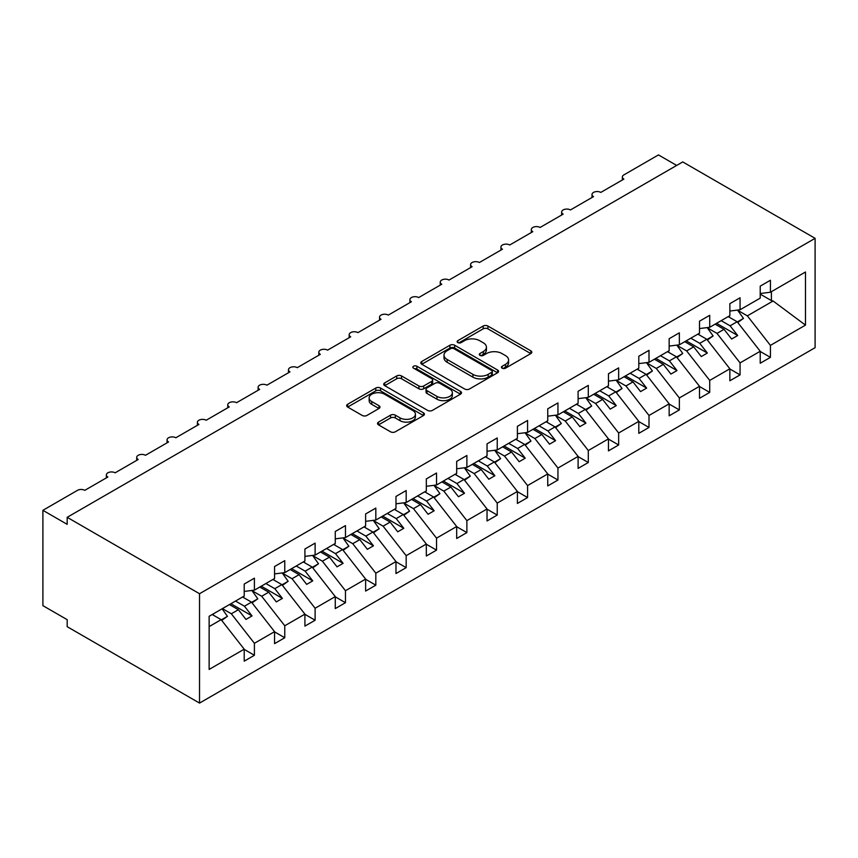<?xml version="1.0" encoding="UTF-8"?>
<svg xmlns="http://www.w3.org/2000/svg" width="858" height="858" viewBox="0 0 858 858"><rect width="100%" height="100%" fill="white"/><g stroke="black" fill="none" stroke-linecap="round" stroke-linejoin="round"><path stroke-width="1.29" d="M502.155 368.189A2.36 1.362 0 0 0 505.501 368.189L530.823 353.571A3.368 1.941 0 0 0 531.81 352.198A3.368 1.941 0 0 0 530.823 350.825L487.923 326.051A3.368 1.941 0 0 0 483.151 326.051L457.829 340.669A2.36 1.362 0 0 0 457.132 341.634A2.36 1.362 0 0 0 457.829 342.599A2.36 1.362 0 0 0 461.164 342.599L464.435 340.701A10.789 6.231 0 0 1 479.697 340.701L483.269 342.771A10.789 6.231 0 0 1 486.432 347.179A10.789 6.231 0 0 1 483.269 351.576L479.997 353.475A2.36 1.362 0 0 0 479.3 354.429A2.36 1.362 0 0 0 479.997 355.394A2.36 1.362 0 0 0 483.333 355.394L486.604 353.507A10.789 6.231 0 0 1 501.866 353.507L505.437 355.566A10.789 6.231 0 0 1 508.601 359.974A10.789 6.231 0 0 1 505.437 364.371L502.155 366.269A2.36 1.362 0 0 0 501.469 367.235A2.36 1.362 0 0 0 502.155 368.189L502.155 366.269M378.517 422.104A3.368 1.941 0 0 0 377.531 423.477A3.368 1.941 0 0 0 378.517 424.86L390.551 431.81A3.368 1.941 0 0 0 395.313 431.81L423.444 415.572A3.368 1.941 0 0 0 424.431 414.189A3.368 1.941 0 0 0 423.444 412.816L380.544 388.041A3.368 1.941 0 0 0 375.772 388.041L347.651 404.279A3.368 1.941 0 0 0 346.664 405.662A3.368 1.941 0 0 0 347.651 407.035L362.183 415.433A3.368 1.941 0 0 0 366.956 415.433L378.989 408.483A3.368 1.941 0 0 0 379.976 407.1A3.368 1.941 0 0 0 378.989 405.727L371.782 401.565A9.02 5.202 0 0 1 369.144 397.887A9.02 5.202 0 0 1 374.71 393.071A9.02 5.202 0 0 1 384.534 394.208L412.773 410.51A9.02 5.202 0 0 1 415.422 414.189A9.02 5.202 0 0 1 409.856 419.004A9.02 5.202 0 0 1 400.021 417.867L395.313 415.154A3.368 1.941 0 0 0 390.551 415.154L378.517 422.104L378.517 424.86L390.551 417.964L390.551 415.154M815.1 238.331L199.528 593.725L199.528 703.088L815.1 347.683L815.1 238.331L682.754 161.926L67.181 517.32L67.181 524.335L42.9 510.317L77.499 490.336A5.148 2.971 0 0 1 84.792 490.336L107.861 477.016A5.148 2.971 0 0 1 106.349 474.914A5.148 2.971 0 0 1 109.524 472.168A5.148 2.971 0 0 1 115.144 472.812L138.213 459.491A5.148 2.971 0 0 1 136.701 457.389A5.148 2.971 0 0 1 139.886 454.643A5.148 2.971 0 0 1 145.495 455.287L168.565 441.967A5.148 2.971 0 0 1 167.053 439.864A5.148 2.971 0 0 1 170.238 437.119A5.148 2.971 0 0 1 175.847 437.762L198.917 424.442A5.148 2.971 0 0 1 197.404 422.34A5.148 2.971 0 0 1 200.59 419.594A5.148 2.971 0 0 1 206.199 420.238L229.268 406.917A5.148 2.971 0 0 1 227.767 404.815A5.148 2.971 0 0 1 230.941 402.07A5.148 2.971 0 0 1 236.561 402.713L259.631 389.393A5.148 2.971 0 0 1 258.119 387.29A5.148 2.971 0 0 1 261.293 384.545A5.148 2.971 0 0 1 266.913 385.188L289.983 371.868A5.148 2.971 0 0 1 288.47 369.766A5.148 2.971 0 0 1 291.656 367.02A5.148 2.971 0 0 1 297.265 367.664L320.334 354.343A5.148 2.971 0 0 1 318.822 352.241A5.148 2.971 0 0 1 322.007 349.496A5.148 2.971 0 0 1 327.617 350.139L350.686 336.819A5.148 2.971 0 0 1 349.174 334.717A5.148 2.971 0 0 1 352.359 331.971A5.148 2.971 0 0 1 357.968 332.614L381.038 319.294A5.148 2.971 0 0 1 379.536 317.192A5.148 2.971 0 0 1 382.711 314.446A5.148 2.971 0 0 1 388.331 315.09L411.39 301.769A5.148 2.971 0 0 1 409.888 299.667A5.148 2.971 0 0 1 413.063 296.922A5.148 2.971 0 0 1 418.683 297.565L441.752 284.245A5.148 2.971 0 0 1 440.24 282.143A5.148 2.971 0 0 1 443.414 279.397A5.148 2.971 0 0 1 449.034 280.04L472.104 266.72A5.148 2.971 0 0 1 470.592 264.618A5.148 2.971 0 0 1 473.777 261.872A5.148 2.971 0 0 1 479.386 262.516L502.456 249.195A5.148 2.971 0 0 1 500.943 247.093A5.148 2.971 0 0 1 504.129 244.348A5.148 2.971 0 0 1 509.738 244.991L532.807 231.671A5.148 2.971 0 0 1 531.306 229.569A5.148 2.971 0 0 1 534.48 226.823A5.148 2.971 0 0 1 540.09 227.467L563.159 214.146A5.148 2.971 0 0 1 561.658 212.044A5.148 2.971 0 0 1 564.832 209.298A5.148 2.971 0 0 1 570.452 209.942L593.521 196.621A5.148 2.971 0 0 1 592.009 194.519A5.148 2.971 0 0 1 595.184 191.774A5.148 2.971 0 0 1 600.804 192.417L623.873 179.097A5.148 2.971 180 0 1 622.361 176.995A5.148 2.971 180 0 1 623.873 174.893L658.472 154.912L676.683 165.433M199.528 593.725L67.181 517.32M464.682 389.006A3.368 1.941 0 0 0 469.444 389.006L497.576 372.769A3.368 1.941 0 0 0 498.562 371.396A3.368 1.941 0 0 0 497.576 370.012L454.665 345.248A3.368 1.941 0 0 0 449.903 345.248L421.771 361.486A3.368 1.941 0 0 0 420.785 362.859A3.368 1.941 0 0 0 421.771 364.242L464.682 389.006M414.5 368.704A2.36 1.362 0 0 1 416.891 369.037L416.891 366.237L460.51 391.42A3.368 1.941 0 0 1 461.497 392.792A3.368 1.941 0 0 1 460.51 394.165L432.378 410.403A3.368 1.941 0 0 1 427.616 410.403L384.716 385.639L384.716 382.882A3.368 1.941 0 0 0 383.719 384.266A3.368 1.941 0 0 0 384.716 385.639M384.716 382.882L396.75 375.933A3.368 1.941 0 0 1 401.512 375.933L418.919 385.982A3.368 1.941 0 0 0 423.68 385.982L431.671 381.37A3.368 1.941 0 0 0 432.657 379.997A3.368 1.941 0 0 0 431.671 378.614L413.556 368.157A2.36 1.362 0 0 1 412.859 367.192A2.36 1.362 0 0 1 414.317 365.937A2.36 1.362 0 0 1 416.891 366.237M209.137 626.597L221.139 619.669L244.208 649.184L209.137 669.422L209.137 616.291L244.208 596.042L244.208 584.062L254.408 578.174L254.408 590.154L244.208 591.43M254.408 590.154L274.56 578.517L274.56 566.537L284.759 560.649L284.759 572.629L274.56 573.905M284.759 572.629L304.912 560.993L304.912 549.013L315.111 543.125L315.111 555.105L304.912 556.381M315.111 555.105L335.264 543.468L335.264 531.488L345.463 525.6L345.463 537.58L335.264 538.856M345.463 537.58L365.626 525.943L365.626 513.963L375.825 508.075L375.825 520.055L365.626 521.332M375.825 520.055L395.978 508.419L395.978 496.439L406.177 490.551L406.177 502.531L395.978 503.807M406.177 502.531L426.329 490.894L426.329 478.914L436.529 473.026L436.529 485.006L426.329 486.282M436.529 485.006L456.681 473.369L456.681 461.389L466.881 455.501L466.881 467.481L456.681 468.758M466.881 467.481L487.033 455.845L487.033 443.865L497.232 437.977L497.232 449.957L487.033 451.233M497.232 449.957L517.395 438.32L517.395 426.34L527.584 420.452L527.584 432.432L517.395 433.708M527.584 432.432L547.747 420.795L547.747 408.816L557.947 402.928L557.947 414.907L547.747 416.184M557.947 414.907L578.099 403.271L578.099 391.291L588.298 385.403L588.298 397.383L578.099 398.659M588.298 397.383L608.451 385.746L608.451 373.766L618.65 367.878L618.65 379.858L608.451 381.134M618.65 379.858L638.802 368.221L638.802 356.242L649.002 350.354L649.002 362.333L638.802 363.61M649.002 362.333L669.154 350.697L669.154 338.717L679.354 332.829L679.354 344.809L669.154 346.085M679.354 344.809L699.517 333.172L699.517 321.192L709.716 315.304L709.716 327.284L699.517 328.56M709.716 327.284L729.868 315.647L729.868 303.668L740.068 297.78L740.068 309.759L729.868 311.036M244.208 649.388L254.408 655.276L254.408 643.296L274.56 631.66L251.491 602.144L242.567 596.986M222.415 608.622L231.338 613.781L254.408 643.296M274.56 631.863L284.759 637.751L284.759 625.772L304.912 614.135L281.842 584.62L272.919 579.461M252.027 590.679L261.69 596.256L284.759 625.772M304.912 614.339L315.111 620.227L315.111 608.247L335.264 596.61L312.194 567.095L303.271 561.936M282.379 573.155L292.042 578.732L315.111 608.247M335.264 596.814L345.463 602.702L345.463 590.722L365.626 579.086L342.556 549.57L333.633 544.412M312.73 555.63L322.394 561.207L345.463 590.722M365.626 579.289L375.825 585.177L375.825 573.198L395.978 561.561L372.908 532.046L363.985 526.887M343.082 538.105L352.756 543.682L375.825 573.198M395.978 561.765L406.177 567.653L406.177 555.673L426.329 544.036L403.26 514.521L394.337 509.362M373.445 520.581L383.108 526.158L406.177 555.673M426.329 544.24L436.529 550.128L436.529 538.148L456.681 526.512L433.612 496.996L424.689 491.838M403.796 503.056L413.459 508.633L436.529 538.148M456.681 526.715L466.881 532.604L466.881 520.624L487.033 508.987L463.964 479.472L455.04 474.313M434.148 485.531L443.811 491.108L466.881 520.624M487.033 509.191L497.232 515.079L497.232 503.099L517.395 491.462L494.326 461.947L485.392 456.788M464.5 468.007L474.163 473.584L497.232 503.099M517.395 491.666L527.584 497.554L527.584 485.574L547.747 473.938L524.678 444.423L515.755 439.275M494.851 450.482L504.525 456.059L527.584 485.574M547.747 474.142L557.947 480.03L557.947 468.05L578.099 456.413L555.029 426.898L546.106 421.75M525.214 432.958L534.877 438.535L557.947 468.05M578.099 456.617L588.298 462.505L588.298 450.525L608.451 438.888L585.381 409.373L576.458 404.225M555.566 415.433L565.229 421.01L588.298 450.525M608.451 439.092L618.65 444.98L618.65 433L638.802 421.364L615.733 391.849L606.81 386.701M585.917 397.908L595.581 403.485L618.65 433M638.802 421.568L649.002 427.456L649.002 415.476L669.154 403.839L646.095 374.324L637.162 369.176M616.269 380.384L625.932 385.961L649.002 415.476M669.154 404.043L679.354 409.931L679.354 397.951L699.517 386.315L676.447 356.799L667.524 351.651M646.621 362.859L656.284 368.436L679.354 397.951M699.517 386.518L709.716 392.406L709.716 380.426L729.868 368.79L706.799 339.275L697.876 334.127M676.973 345.334L686.647 350.911L709.716 380.426M729.868 368.994L740.068 374.882L740.068 362.902L760.22 351.265L760.22 363.245L770.42 357.357L770.42 345.377L805.48 325.128L773.09 300.997L771.396 300.579L771.396 291.677M707.335 327.81L716.998 333.387L740.068 362.902M740.068 309.759L760.22 298.123L760.22 286.143L770.42 280.255L770.42 292.235L760.22 293.511M760.22 351.469L770.42 357.357M737.687 310.285L747.35 315.862L770.42 345.377M42.9 510.317L42.9 605.651L67.181 619.669L67.181 626.683L199.528 703.088M221.139 619.669L212.216 614.51M254.408 655.276L244.208 661.164L244.208 649.184M284.759 637.751L274.56 643.639L274.56 631.66M315.111 620.227L304.912 626.115L304.912 614.135M345.463 602.702L335.264 608.59L335.264 596.61M375.825 585.177L365.626 591.065L365.626 579.086M406.177 567.653L395.978 573.541L395.978 561.561M436.529 550.128L426.329 556.016L426.329 544.036M466.881 532.604L456.681 538.492L456.681 526.512M497.232 515.079L487.033 520.967L487.033 508.987M527.584 497.554L517.395 503.442L517.395 491.462M557.947 480.03L547.747 485.918L547.747 473.938M588.298 462.505L578.099 468.393L578.099 456.413M618.65 444.98L608.451 450.868L608.451 438.888M649.002 427.456L638.802 433.344L638.802 421.364M679.354 409.931L669.154 415.819L669.154 403.839M709.716 392.406L699.517 398.294L699.517 386.315M740.068 374.882L729.868 380.77L729.868 368.79M770.42 292.235L805.48 271.997L805.48 325.128M231.338 613.781L238.374 609.716L245.967 619.422L252.037 615.915L244.444 606.209L251.491 602.144M229.451 604.558L238.374 609.716M235.521 601.061L244.444 606.209M261.69 596.256L268.736 592.192L276.319 601.898L282.389 598.391L274.807 588.685L281.842 584.62M259.802 587.033L268.736 592.192M265.883 583.537L274.807 588.685M292.042 578.732L299.088 574.667L306.671 584.373L312.741 580.866L305.158 571.16L312.194 567.095M290.165 569.508L299.088 574.667M296.235 566.012L305.158 571.16M322.394 561.207L329.44 557.142L337.033 566.848L343.103 563.341L335.51 553.635L342.556 549.57M320.517 551.984L329.44 557.142M326.587 548.487L335.51 553.635M352.756 543.682L359.792 539.618L367.385 549.324L373.455 545.817L365.862 536.111L372.908 532.046M350.868 534.459L359.792 539.618M356.939 530.963L365.862 536.111M383.108 526.158L390.143 522.093L397.737 531.799L403.807 528.292L396.214 518.586L403.26 514.521M381.22 516.934L390.143 522.093M387.29 513.438L396.214 518.586M413.459 508.633L420.506 504.568L428.088 514.274L434.159 510.767L426.576 501.061L433.612 496.996M411.572 499.41L420.506 504.568M417.642 495.913L426.576 501.061M443.811 491.108L450.858 487.044L458.44 496.75L464.51 493.243L456.928 483.537L463.964 479.472M441.934 481.885L450.858 487.044M448.005 478.389L456.928 483.537M474.163 473.584L481.209 469.519L488.803 479.225L494.873 475.718L487.28 466.012L494.326 461.947M472.286 464.36L481.209 469.519M478.356 460.864L487.28 466.012M504.525 456.059L511.561 451.994L519.154 461.701L525.225 458.193L517.631 448.487L524.678 444.423M502.638 446.836L511.561 451.994M508.708 443.339L517.631 448.487M534.877 438.535L541.913 434.47L549.506 444.176L555.576 440.669L547.983 430.963L555.029 426.898M532.99 429.311L541.913 434.47M539.06 425.815L547.983 430.963M565.229 421.01L572.265 416.945L579.858 426.651L585.928 423.144L578.346 413.438L585.381 409.373M563.341 411.786L572.265 416.945M569.412 408.29L578.346 413.438M595.581 403.485L602.627 399.42L610.21 409.127L616.28 405.62L608.697 395.913L615.733 391.849M593.704 394.262L602.627 399.42M599.774 390.765L608.697 395.913M625.932 385.961L632.979 381.896L640.572 391.602L646.642 388.095L639.049 378.389L646.095 374.324M624.056 376.737L632.979 381.896M630.126 373.241L639.049 378.389M656.284 368.436L663.331 364.371L670.924 374.077L676.994 370.57L669.401 360.864L676.447 356.799M654.407 359.212L663.331 364.371M660.478 355.716L669.401 360.864M686.647 350.911L693.682 346.846L701.276 356.553L707.346 353.046L699.753 343.339L706.799 339.275M684.759 341.688L693.682 346.846M690.829 338.191L699.753 343.339M716.998 333.387L724.034 329.322L731.627 339.028L737.698 335.521L730.104 325.815L737.151 321.75L728.227 316.602M715.111 324.163L724.034 329.322M721.181 320.667L730.104 325.815M737.151 321.75L760.22 351.265M747.35 315.862L773.09 300.997M760.22 294.133L771.396 300.579M716.569 323.327L737.698 335.521M686.218 340.851L707.346 353.046M655.866 358.376L676.994 370.57M625.514 375.901L646.642 388.095M595.152 393.425L616.28 405.62M564.8 410.95L585.928 423.144M534.448 428.474L555.576 440.669M504.096 445.999L525.225 458.193M473.745 463.524L494.873 475.718M443.382 481.048L464.51 493.243M413.03 498.573L434.159 510.767M382.679 516.098L403.807 528.292M352.327 533.622L373.455 545.817M321.975 551.147L343.103 563.341M291.623 568.672L312.741 580.866M261.261 586.196L282.389 598.391M230.909 603.721L252.037 615.915M503.099 368.532L505.437 367.181A10.789 6.231 0 0 0 508.601 362.773L508.601 359.974M486.432 347.179L486.432 349.978A10.789 6.231 0 0 1 483.269 354.386L480.941 355.727M530.78 353.603L487.923 328.85A3.368 1.941 0 0 0 483.151 328.85L458.773 342.932M497.522 372.801L454.665 348.048A3.368 1.941 0 0 0 449.903 348.048L421.825 364.264M491.613 372.361A2.36 1.362 0 0 0 492.299 371.396A2.36 1.362 0 0 0 491.613 370.431L453.957 348.691A2.36 1.362 0 0 0 450.611 348.691L447.157 350.686A10.789 6.231 0 0 0 444.004 355.083A10.789 6.231 0 0 0 447.157 359.491L472.897 374.356A10.789 6.231 0 0 0 488.159 374.356L491.613 372.361L491.613 375.161A2.36 1.362 0 0 0 492.299 374.195L492.299 371.396M444.004 355.083L444.004 357.893A10.789 6.231 0 0 0 447.157 362.291L447.157 359.491M491.613 375.161L488.159 377.155A10.789 6.231 0 0 1 472.897 377.155L447.157 362.291M384.759 385.66L396.75 378.743L396.75 375.933M432.657 379.997L432.657 382.797A3.368 1.941 0 0 1 431.671 384.169L423.68 388.781A3.368 1.941 0 0 1 418.919 388.781L401.512 378.743A3.368 1.941 0 0 0 396.75 378.743M416.891 369.037L460.467 394.197M436.969 396.407A9.02 5.202 0 0 0 446.793 397.533A9.02 5.202 0 0 0 452.359 392.728A9.02 5.202 0 0 0 449.721 389.039L439.768 383.301A3.368 1.941 0 0 0 435.006 383.301L427.016 387.913A3.368 1.941 0 0 0 426.029 389.285A3.368 1.941 0 0 0 427.016 390.658L436.969 396.407L436.969 399.206A9.02 5.202 0 0 0 446.793 400.343A9.02 5.202 0 0 0 452.359 395.527L452.359 392.728M426.029 389.285L426.029 392.085A3.368 1.941 0 0 0 427.016 393.468L427.016 390.658M436.969 399.206L427.016 393.468M415.422 414.189L415.422 416.999A9.02 5.202 0 0 1 409.856 421.804A9.02 5.202 0 0 1 400.021 420.677L395.313 417.964A3.368 1.941 0 0 0 390.551 417.964M369.144 397.887L369.144 400.686A9.02 5.202 0 0 0 371.782 404.365L371.782 401.565M378.946 408.505L371.782 404.365M423.444 412.816L423.444 415.572L380.544 390.851A3.368 1.941 0 0 0 375.772 390.851L347.694 407.057M728.892 316.216L729.815 317.514M737.537 310.081L743.468 318.415L737.312 321.964M743.468 318.415L737.73 322.49M698.53 333.741L699.452 335.038M707.185 327.606L713.116 335.939L706.96 339.489M713.116 335.939L707.378 340.015M668.178 351.265L669.101 352.563M676.833 345.131L682.754 353.464L676.608 357.014M682.754 353.464L677.026 357.539M637.826 368.79L638.749 370.088M646.482 362.655L652.402 370.988L646.256 374.538M652.402 370.988L646.675 375.064M607.475 386.315L608.397 387.612M616.13 380.18L622.05 388.513L615.905 392.063M622.05 388.513L616.312 392.589M577.123 403.839L578.045 405.137M585.767 397.704L591.698 406.038L585.553 409.588M591.698 406.038L585.96 410.113M546.771 421.364L547.683 422.662M555.416 415.229L561.346 423.562L555.19 427.112M561.346 423.562L555.609 427.638M516.409 438.888L517.331 440.186M525.064 432.754L530.984 441.087L524.839 444.637M530.984 441.087L525.257 445.163M486.057 456.413L486.979 457.711M494.712 450.278L500.632 458.612L494.487 462.162M500.632 458.612L494.905 462.687M455.705 473.938L456.628 475.235M464.36 467.803L470.281 476.136L464.135 479.686M470.281 476.136L464.543 480.212M425.354 491.462L426.276 492.76M433.998 485.328L439.929 493.661L433.783 497.211M439.929 493.661L434.191 497.737M395.002 508.987L395.924 510.285M403.646 502.852L409.577 511.186L403.421 514.736M409.577 511.186L403.839 515.261M364.639 526.512L365.562 527.809M373.294 520.377L379.215 528.71L373.069 532.26M379.215 528.71L373.487 532.786M334.288 544.036L335.21 545.334M342.943 537.902L348.863 546.235L342.717 549.785M348.863 546.235L343.136 550.31M303.936 561.561L304.858 562.859M312.591 555.426L318.511 563.76L312.366 567.31M318.511 563.76L312.784 567.835M273.584 579.086L274.506 580.383M282.228 572.951L288.159 581.284L282.014 584.834M288.159 581.284L282.421 585.36M243.232 596.61L244.155 597.908M251.877 590.476L257.808 598.809L251.651 602.359M257.808 598.809L252.07 602.884M212.87 614.135L213.792 615.433M222.104 608.805L227.456 616.334L221.3 619.884M227.456 616.334L221.718 620.409M505.437 367.181L505.437 364.371M479.997 355.394L479.997 353.475M483.269 354.386L483.269 351.576M457.829 342.599L457.829 340.669M483.151 328.85L483.151 326.051M487.923 328.85L487.923 326.051M530.823 353.571L530.823 350.825M421.771 364.242L421.771 361.486M449.903 348.048L449.903 345.248M454.665 348.048L454.665 345.248M497.576 372.769L497.576 370.012M472.897 377.155L472.897 374.356M488.159 377.155L488.159 374.356M401.512 378.743L401.512 375.933M418.919 388.781L418.919 385.982M423.68 388.781L423.68 385.982M431.671 384.169L431.671 381.37M460.51 394.165L460.51 391.42M395.313 417.964L395.313 415.154M400.021 420.677L400.021 417.867M378.989 408.483L378.989 405.727M347.651 407.035L347.651 404.279M375.772 390.851L375.772 388.041M380.544 390.851L380.544 388.041M592.009 197.49L592.009 194.519M622.361 179.966L622.361 176.995M561.658 215.015L561.658 212.044M531.306 232.539L531.306 229.569M500.943 250.064L500.943 247.093M470.592 267.589L470.592 264.618M440.24 285.113L440.24 282.143M409.888 302.638L409.888 299.667M379.536 320.163L379.536 317.192M349.174 337.687L349.174 334.717M318.822 355.212L318.822 352.241M288.47 372.737L288.47 369.766M258.119 390.261L258.119 387.29M227.767 407.786L227.767 404.815M197.404 425.311L197.404 422.34M167.053 442.835L167.053 439.864M136.701 460.36L136.701 457.389M106.349 477.885L106.349 474.914"/></g></svg>
